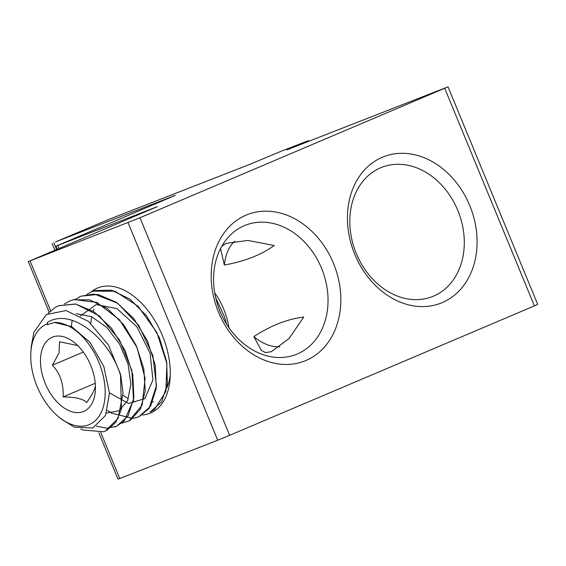 <?xml version="1.0" encoding="UTF-8"?>
<svg xmlns="http://www.w3.org/2000/svg" width="566" height="566" viewBox="0 0 566 566"><rect width="100%" height="100%" fill="white"/><g stroke="black" fill="none" stroke-linecap="round" stroke-linejoin="round"><path stroke-width="0.85" d="M444.72 88.31L534.403 305.888L537.7 304.416L448.024 86.839L139.965 217.747L28.3 261.584L157.475 206.583L55.956 246.182L175.269 195.369L55.383 241.965L109.882 218.992L250.547 164.069M250.54 164.048L280.014 151.723L307.755 140.877L286.849 149.87L448.024 86.839M534.403 305.888L229.64 435.325L139.965 217.747M128.036 222.636L217.719 440.214L229.64 435.325M217.719 440.214L119.751 478.511L100.783 432.488M98.866 432.785L117.976 479.161L119.751 478.511M142.321 414.984A67.878 41.226 -113 0 0 170.097 378.498A67.878 41.226 -113 0 0 162.385 335.525A67.878 41.226 -113 0 0 135.882 297.942A67.878 41.226 -113 0 0 91.183 291.872M457.809 210.41A69.413 55.135 -111.4 0 1 432.325 296.612A69.413 55.135 -111.4 0 1 355.703 252.047A69.413 55.135 -111.4 0 1 381.774 167.324A69.413 55.135 -111.4 0 1 457.809 210.41M469.73 205.522A78.603 62.437 68.6 0 0 357.57 179.21A78.603 62.437 68.6 0 0 409.451 305.074A78.603 62.437 68.6 0 0 469.73 205.522M333.487 263.388A78.603 62.437 68.6 0 0 221.327 237.076A78.603 62.437 68.6 0 0 273.201 362.933A78.603 62.437 68.6 0 0 333.487 263.388M321.559 268.277A69.413 55.135 -111.4 0 1 296.082 354.479A69.413 55.135 -111.4 0 1 219.452 309.906A69.413 55.135 -111.4 0 1 245.531 225.19A69.413 55.135 -111.4 0 1 321.559 268.277M303.744 317.087L289.169 338.418L271.376 351.691L265.525 352.611L261.365 350.396L253.837 336.6C270.824 325.528 287.457 319.026 303.744 317.087M221.738 246.38L226.082 243.415L247.788 240.43L274.241 245.51C261.053 254.969 244.42 261.471 224.334 265.022L220.542 248.594M170.26 375.01A58.687 35.644 67 0 1 166.666 388.184M153.648 401.697A58.687 35.644 67 0 1 152.65 402.093M135.154 401.782A58.687 35.644 67 0 1 133.314 401.096M128.383 398.712A58.687 35.644 67 0 1 123.013 395.202M90.843 323.419A58.687 35.644 67 0 1 91.734 316.727M93.135 311.314A58.687 35.644 67 0 1 93.892 309.192M253.837 336.6A58.687 35.644 -113 0 0 279.795 346.781M234.713 241.173A58.687 35.644 -113 0 0 224.334 265.022M226.669 324.283L224.327 316.458L215.717 297.822M109.457 392.896L128.645 403.473L144.882 398.613L152.94 379.913L150.061 353.191L136.823 326.702L116.943 308.619L96.163 304.572L80.492 315.913M106.542 413.038L118.987 410.796L127.612 400.594L130.866 384.165L128.107 364.278L119.667 344.248L106.818 327.424L91.543 316.642L76.254 313.727M54.322 322.457A54.577 33.146 67 0 1 105.127 389.677A54.577 33.146 67 0 1 58.397 416.626L61.637 419.335L74.457 427.181L92.817 427.967L105.509 415.458L109.464 393.087L103.833 366.563L90.086 342.458L71.62 326.589L54.322 322.457L47.516 324.728L47.608 322.323C71.592 307.034 110.568 339.6 121.018 376.942L122.992 393.172L118.103 418.387L105.226 431.129L103.493 431.78L82.961 429.99L80.804 428.971M48.068 313.486L54.824 307.649L58.567 305.704L75.894 304.076L99.291 315.835L119.518 339.975L131.857 370.497L133.512 399.872L124.301 420.842L116.426 426.361L106.684 428.193L96.446 426.141M64.446 303.963L69.774 300.949L74.075 299.527L96.765 302.393L119.504 319.804L136.965 347.418L145.108 378.413L142.158 405.122L129.048 420.948L121.711 423.212M75.646 299.195L80.98 296.195L94.253 294.044L117.643 303.213L138.811 325.521L152.813 355.448L156.449 385.588L149.049 408.496L138.833 416.845L132.642 418.5L111.438 413.053L107.441 410.407M71.316 326.426L72.186 320.363M86.853 294.447L92.895 291.136L114.997 291.235L138.139 306.298L156.874 332.56L166.871 363.513L165.888 391.516L154.391 409.642L150.117 412.055L161.565 401.874L167.387 384.194L166.645 361.667L159.35 337.64L146.46 315.672L129.77 299.032L111.629 290.209L94.593 290.535M138.578 416.951L150.521 406.353L156.28 388.17L155.204 365.07L147.351 340.619L133.802 318.58L116.525 302.364L98.045 294.469L81.051 296.152L79.367 296.938M130.201 420.319L140.467 409.069L145.257 391.099L143.821 368.933L136.272 345.67L123.565 324.559L107.335 308.527L89.753 299.86L73.141 299.768M114.756 426.99L116.504 426.332L128.107 415.876L133.866 397.7L132.798 374.607L124.952 350.163L111.417 328.124L94.147 311.901L75.667 303.999L58.68 305.661M106.811 430.379L115.846 422.271L121.449 409.331L120.48 374.176L108.347 344.857L88.508 321.446L66.059 310.543L46.348 314.555L33.932 332.214L31.307 346.074L30.882 351.854A54.577 33.146 67 0 1 47.162 323.879L47.608 322.323M121.018 376.942A66.838 40.589 -113 0 0 120.473 374.176M95.421 386.012L94.812 388.106C93.461 392.097 90.744 396.908 86.64 402.539C83.372 398.903 75.533 397.028 63.123 396.915C63.696 383.805 60.116 373.242 52.397 365.219L59.041 352.943L59.543 341.765L77.726 345.557M52.397 365.219L83.329 352.08M63.123 396.915L95.244 383.274M52.603 337.081A40.299 24.472 -113 0 0 45.528 384.116A40.299 24.472 -113 0 0 84.369 411.128A40.299 24.472 -113 0 0 95.336 390.929A40.299 24.472 -113 0 0 75.023 343.109A40.299 24.472 -113 0 0 52.603 337.081M47.516 324.728L47.162 323.879M58.397 416.626A54.577 33.146 67 0 1 30.882 351.854M50.643 310.833L30.076 260.933M58.956 248.495L57.739 245.531M56.621 249.486L53.862 242.786M306.998 141.288L307.225 141.84M28.3 261.584L49.185 312.255M55.956 246.182L57.216 249.231M52.086 243.437L54.881 250.222M308.647 140.552L308.902 141.182M228.883 327.643A81.207 81.207 0 0 0 214.726 292.884"/></g></svg>

